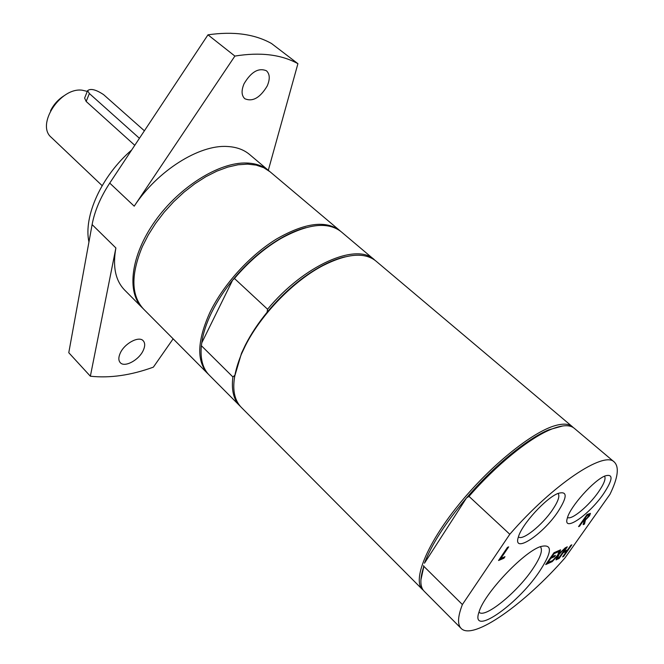 <?xml version="1.0" encoding="UTF-8"?>
<svg xmlns="http://www.w3.org/2000/svg" width="664" height="664" viewBox="0 0 664 664"><rect width="100%" height="100%" fill="white"/><g stroke="black" fill="none" stroke-linecap="round" stroke-linejoin="round"><path stroke-width="1" d="M64.74 95.342C58.532 99.11 53.809 104.24 50.555 110.739M87.308 91.391L82.187 90.204C60.233 87.092 35.773 124.957 51.36 137.44L102.148 185.663M84.984 97.16L84.618 98.089L86.171 101.468L134.775 145.308M144.395 130.8L103.584 94.628C95.915 89.557 90.586 88.237 87.59 90.677L89.366 93.524L139.423 138.295M131.671 149.998C101.434 175.993 83.274 216.422 88.943 241.987M269.385 171.221L268.746 170.665C263.044 165.875 255.657 163.319 246.585 163.012C219.294 161.991 179.413 186.708 155.127 221.054C130.717 255.366 126.367 292.276 142.362 307.88L142.968 308.469M268.746 170.665L249.539 154.471C243.729 149.591 236.268 146.927 227.146 146.487C199.167 144.603 157.459 170.731 134.211 206.172L109.743 183.098L207.973 34.835L234.882 56.075L134.211 206.172M142.362 307.88L124.641 290.06C115.453 280.598 112.531 266.563 115.885 247.962L90.362 376.214L68.774 352.708L92.113 224.59C94.637 211.011 100.513 197.183 109.743 183.098M90.362 376.214C109.967 378.322 130.974 375.301 153.367 367.151L173.138 338.823M120.176 353.289C124.317 343.495 139.008 335.619 143.241 340.79C145.142 342.964 145.167 346.135 143.299 350.31C139.116 359.996 124.55 367.873 120.25 362.635C118.408 360.51 118.383 357.398 120.176 353.289M268.306 170.299L297.92 63.678C281.254 54.498 260.238 51.958 234.882 56.075M297.92 63.678L271.476 43.484C254.528 34.03 233.363 31.15 207.973 34.835M244.053 83.747C251.133 71.845 258.595 67.52 266.438 70.774C269.908 74.036 270.157 79.107 267.194 85.996C260.105 97.815 252.644 102.057 244.808 98.72C241.455 95.541 241.206 90.553 244.053 83.747M462.385 604.547L423.873 566.359L423.624 567.114C419.797 578.942 419.972 586.968 424.122 591.192L461.115 628.393C472.809 640.959 524.734 604.024 565.089 557.768L609.95 494.34C617.96 477.889 619.412 467.132 614.316 462.061C604.24 450.516 553.021 484.413 509.794 534.263L462.385 604.547C457.745 616.582 457.322 624.525 461.115 628.393M423.873 566.359L420.893 579.938M562.732 425.948L548.68 429.849C526.975 438.854 493.46 466.344 466.518 497.942C445.586 522.726 431.567 544.48 424.47 563.205L466.518 497.942L469.008 496.381L509.794 534.263M573.248 427.533L572.385 426.703C568.882 423.757 563.23 423.375 555.419 425.549C531.98 431.982 489.385 466.477 457.961 505.628C426.421 544.787 412.452 580.112 422.437 589.499L423.333 590.288M614.316 462.061L574.211 428.239C569.662 424.445 561.653 424.943 550.174 429.716C528.768 438.63 495.95 465.29 469.008 496.381M588.379 516.376L588.993 514.907L587.109 515.48L583.897 520.036L586.611 518.459L588.379 516.376M582.951 521.381L582.594 521.057L584.121 520.891L582.951 521.381L579.581 526.17L578.56 526.61L587.076 514.5L590.445 513.413L589.524 515.812L585.449 520.012L584.469 524.104L583.158 524.66L584.121 520.891M582.594 521.057L579.224 525.855L579.581 526.17M590.205 513.33L587.101 517.97M586.121 518.883L585.092 519.696L585.449 520.012M585.092 519.696L584.469 524.104M584.121 523.788L583.291 524.137M588.918 514.866L586.744 515.156L583.54 519.721L583.897 520.036M498.556 560.507L507.462 547.368L508.69 546.862L500.839 558.441L504.98 556.689L503.934 558.233L498.556 560.507M507.827 547.211L500.465 558.084L500.839 558.441M504.117 557.054L503.561 557.876L503.934 558.233M503.561 557.876L499.046 559.785M553.992 552.73L558.939 550.539L557.951 551.942L554.066 553.668L551.784 556.922L555.419 555.295L554.44 556.698L550.805 558.324L547.734 562.707L551.635 560.939L550.663 562.333L545.692 564.583L553.992 552.73M558.1 550.913L557.951 551.942M557.602 551.626L553.71 553.353L554.066 553.668M553.71 553.353L551.435 556.598L551.784 556.922M554.581 555.668L554.44 556.698M554.091 556.374L550.456 558.001L550.805 558.324M550.456 558.001L547.385 562.383L547.734 562.707M550.796 561.321L550.663 562.333M550.315 562.01L546.19 563.877M557.079 555.785L557.411 556.092L552.191 561.636L551.054 562.151L557.685 555.145L559.412 550.331L560.599 549.8L559.221 553.593L565.462 547.651L558.955 554.523L557.212 559.362L556.034 559.901L557.411 556.092M560.043 550.049L559.221 553.593M559.204 553.577L558.607 554.208L558.955 554.523M558.607 554.208L557.212 559.362M556.872 559.046L556.233 559.329M563.097 552.813L562.748 552.498L566.624 551.228L563.097 552.813L559.071 558.524L558.042 558.988L566.284 547.285L567.313 546.829L564.068 551.427L567.604 549.85L570.832 545.269L571.845 544.82L563.636 556.457L562.615 556.913L566.624 551.228M562.748 552.498L558.731 558.2L559.071 558.524M566.475 547.202L563.719 551.112L564.068 551.427M571.015 545.186L563.288 556.141L563.636 556.457M558.026 493.427L558.05 493.452C560.043 495.884 558.216 501.312 552.572 509.744C542.297 525.124 522.203 541.226 518.451 536.844L518.435 536.819M557.885 511.819C567.512 496.796 567.571 490.671 558.034 493.427C545.957 497.967 521.796 524.444 518.426 536.836C512.185 554.697 542.538 534.952 557.885 511.819M604.539 476.171C606.049 478.603 604.066 483.815 598.571 491.825C588.935 505.885 571.264 520.559 567.554 517.405M603.543 493.8C612.955 479.532 613.494 473.565 605.153 475.897C594.014 479.997 570.094 506.698 567.355 518.044C562.342 533.316 589.109 515.007 603.543 493.8M540.313 546.655L540.413 546.746C543.086 550.141 540.371 557.777 532.262 569.67C516.509 592.952 484.504 618.881 479.093 612.183L479.001 612.083M538.977 572.219C552.44 551.834 552.863 543.326 540.255 546.679C522.8 552.589 483.948 594.023 479.018 612.025C470.012 637.523 516.542 605.568 538.977 572.219M572.385 426.703L375.766 260.911C364.519 251.971 346.915 253.532 322.945 265.6C293.571 280.889 261.06 314.412 245.34 345.778L241.422 354.111C231.362 378.986 231.246 396.665 241.082 407.14L422.437 589.499M345.18 256.81C338.001 258.429 330.29 261.417 322.065 265.766C302.394 276.431 284.076 291.928 267.094 312.263C258.271 323.053 251.033 333.959 245.389 344.981L241.513 353.215L234.483 376.994M211.642 312.453C206.338 323.368 203.051 333.494 201.781 342.832L232.607 280.15C224.009 290.749 217.02 301.514 211.642 312.453M340.433 231.138L339.736 230.532C325.792 220.016 304.718 222.838 276.523 238.998C249.996 255.291 223.693 284.192 210.189 311.864C197.108 340.541 196.328 361.166 207.849 373.724L208.513 374.363M305.863 227.644C297.771 229.744 289.222 233.404 280.233 238.608C262.902 248.826 247.033 262.678 232.607 280.15L234.45 278.482L267.559 309.233L267.094 312.263M339.736 230.532L270.041 171.76L263.724 167.685L256.179 165.104L247.547 164.116L237.986 164.78L227.694 167.129L216.896 171.129L205.823 176.724L194.751 183.803L183.936 192.22L173.653 201.773L164.141 212.239L155.633 223.361L148.329 234.873L142.403 246.485C130.708 274.722 131.09 295.588 143.557 309.075L207.849 373.724M234.766 375.343L232.89 376.953L201.375 345.695L201.781 342.832M201.375 345.695C200.13 358.734 202.727 368.512 209.152 375.036L240.418 406.443M375.019 260.313L341.155 231.719C327.991 221.461 307.93 223.702 280.98 238.459C264.189 248.344 248.685 261.691 234.45 278.482M232.89 376.953C231.288 389.917 233.562 399.529 239.721 405.779M374.297 259.674C356.684 242.302 304.062 264.969 267.559 309.233M89.366 93.524L86.171 101.468M115.885 247.962L92.113 224.59M84.618 98.081L87.59 90.677M423.632 565.612L423.624 567.114M548.68 429.849L550.174 429.716M241.513 353.215L241.422 354.111M322.065 265.766L322.945 265.6M280.233 238.608L280.98 238.459"/></g></svg>
